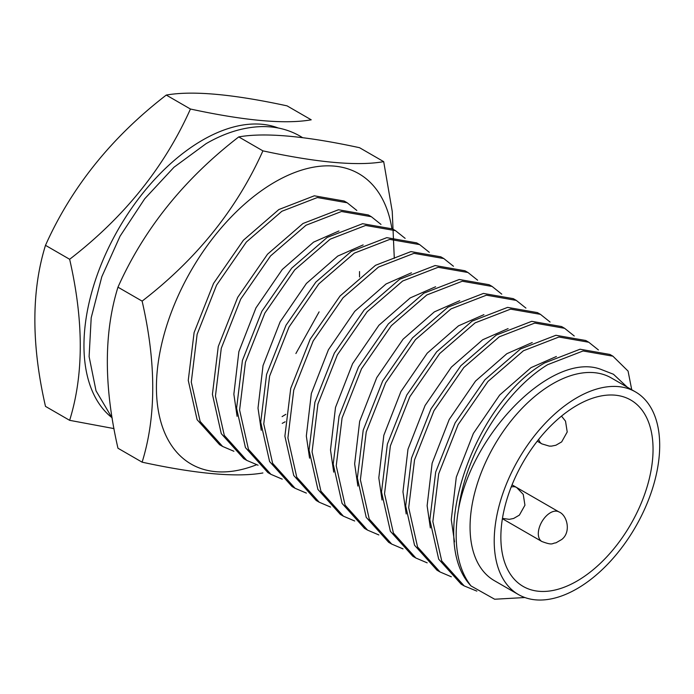 <?xml version="1.0" encoding="UTF-8"?>
<svg xmlns="http://www.w3.org/2000/svg" width="694" height="694" viewBox="0 0 694 694"><rect width="100%" height="100%" fill="white"/><g stroke="black" fill="none" stroke-linecap="round" stroke-linejoin="round"><path stroke-width="1.04" d="M69.643 259.278C83.809 321.01 83.809 374.691 69.643 420.33L45.492 406.38C31.325 344.658 31.325 290.968 45.492 245.329C71.491 187.189 111.751 137.1 166.274 95.069C192.281 90.48 232.542 94.08 287.064 105.861L311.224 119.81C285.225 124.4 244.956 120.799 190.434 109.019C164.435 167.159 124.174 217.248 69.643 259.278L45.492 245.329M166.274 95.069L190.434 109.019M111.344 417.189A167.662 96.796 -60 0 1 95.182 280.87A167.662 96.796 -60 0 1 202.509 140.145A167.662 96.796 -60 0 1 278.294 128.017M69.643 420.33L113.998 428.597M262.905 150.858C236.906 208.998 196.645 259.088 142.123 301.118C156.28 362.849 156.28 416.539 142.123 462.178L117.963 448.229C103.796 386.497 103.796 332.816 117.963 287.177C143.962 229.029 184.222 178.948 238.753 136.909C264.752 132.32 305.013 135.92 359.535 147.701L383.695 161.65C357.696 166.239 317.436 162.639 262.905 150.858L238.753 136.909M394.296 258.35L392.231 211.323L383.695 161.65M142.123 301.118L117.963 287.177M256.58 464.746A167.662 96.796 -60 0 1 156.792 376.46A167.662 96.796 -60 0 1 274.989 181.993A167.662 96.796 -60 0 1 391.884 228.586M142.123 462.178C196.445 473.941 236.706 477.533 262.905 472.961M359.535 271.554L359.535 276.932M347.182 202.769L344.155 201.026L314.321 195.803L278.849 209.536L243.386 240.254L213.544 283.412L194.103 332.573L188.256 380.39L197.122 419.714L219.582 444.698L222.601 446.442L200.141 421.458L191.275 382.134L197.122 334.317L216.563 285.156L246.405 241.998L281.868 211.28L317.34 197.547L347.182 202.769L356.829 210.464M233.913 451.265L222.601 446.442M285.165 421.796L282.224 423.357M285.841 414.327L282.094 416.608M612.915 356.187L609.896 354.443L580.054 349.229L544.582 362.953C474.444 402.798 426.272 538.865 471.044 585.962A136.657 78.899 -60 0 1 458.569 508.988C465.882 452.531 505.51 390.392 547.609 364.697L583.073 350.973L612.915 356.187L628.07 371.09L631.731 389.733M371.333 216.71L368.314 214.967L338.472 209.753L303.009 223.485L267.537 254.195L237.704 297.353L218.263 346.523L212.416 394.339L221.282 433.663L243.741 458.639L246.76 460.382L224.301 435.407L215.435 396.083L221.282 348.267L240.723 299.097L270.556 255.939L306.028 225.229L341.5 211.497L371.333 216.71L380.98 224.414M258.064 465.206L246.76 460.382M395.493 230.66L392.474 228.916L362.632 223.702L327.169 237.426L291.697 268.144L261.855 311.302L242.423 360.464L236.576 408.289L245.442 447.613L267.893 472.588L270.92 474.332L248.461 449.356L239.595 410.033L245.442 362.207L264.874 313.046L294.716 269.888L330.188 239.17L365.651 225.446L395.493 230.66L405.14 238.363M282.224 479.155L270.92 474.332M419.653 244.609L416.634 242.865L386.792 237.652L351.32 251.375L315.857 282.094L286.015 325.252L266.574 374.413L260.736 422.23L269.602 461.562L292.053 486.537L295.071 488.281L272.621 463.306L263.755 423.973L269.602 376.157L289.034 326.995L318.876 283.837L354.348 253.119L389.811 239.395L419.653 244.609L429.3 252.304M306.384 493.104L295.071 488.281M443.813 258.558L440.785 256.815L410.952 251.601L375.48 265.325L340.017 296.043L310.175 339.201L290.734 388.362L284.887 436.179L293.753 475.503L316.212 500.487L319.231 502.23L296.772 477.246L287.906 437.923L293.753 390.106L313.194 340.945L343.036 297.787L378.499 267.069L413.971 253.336L443.813 258.558L453.46 266.253M330.544 507.054L319.231 502.23M467.964 272.508L464.945 270.764L435.103 265.542L399.64 279.274L364.168 309.984L334.334 353.142L314.894 402.312L309.047 450.128L317.913 489.452L340.372 514.428L343.391 516.171L320.932 491.196L312.066 451.872L317.913 404.055L337.353 354.886L367.187 311.727L402.659 281.018L438.131 267.285L467.964 272.499L477.611 280.203M354.695 520.994L343.391 516.171M492.124 286.449L489.105 284.705L459.263 279.491L423.8 293.215L388.328 323.933L358.486 367.091L339.054 416.261L333.207 464.078L342.073 503.402L364.524 528.377L367.551 530.121L345.092 505.145L336.226 465.821L342.073 418.005L361.505 368.835L391.347 325.677L426.819 294.959L462.282 281.235L492.124 286.449L501.771 294.152M378.855 534.944L367.551 530.121M516.284 300.398L513.265 298.654L483.423 293.441L447.951 307.164L412.488 337.883L382.646 381.041L363.205 430.202L357.367 478.027L366.232 517.351L388.683 542.326L391.702 544.07L369.251 519.095L360.386 479.762L366.232 431.946L385.664 382.784L415.506 339.626L450.979 308.908L486.442 295.184L516.284 300.398L525.931 308.101M403.014 548.893L391.702 544.07M540.444 314.347L537.416 312.604L507.583 307.39L472.111 321.114L436.647 351.832L406.805 394.99L387.365 444.151L381.518 491.968L390.384 531.292L412.843 556.276L415.862 558.019L393.403 533.035L384.537 493.712L390.384 445.895L409.824 396.734L439.666 353.576L475.13 322.857L510.602 309.134L540.444 314.347L550.09 322.042M427.174 562.843L415.862 558.019M564.595 328.297L561.576 326.553L531.734 321.331L496.271 335.063L460.799 365.773L430.965 408.931L411.525 458.101L405.678 505.917L414.544 545.241L437.003 570.216L440.022 571.96L417.562 546.985L408.697 507.661L414.544 459.844L433.984 410.675L463.818 367.516L499.29 336.807L534.762 323.074L564.595 328.297L574.242 335.991M451.326 576.783L440.022 571.96M588.755 342.237L585.736 340.494L555.894 335.28L520.431 349.013L484.959 379.722L455.117 422.88L435.685 472.05L429.838 519.867L438.703 559.191L461.163 584.166L464.182 585.909L441.722 560.934L432.856 521.61L438.703 473.794L458.135 424.624L487.977 381.466L523.45 350.748L558.913 337.024L588.755 342.237L598.401 349.941M476.865 591.115L464.182 585.909M338.976 230.963L313.575 242.137L282.267 269.498L255.956 307.893L238.875 351.624L233.861 394.166L237.088 416.331M363.136 244.913L337.735 256.086L306.427 283.438L280.116 321.843L263.035 365.573L258.012 408.115L261.248 430.28M411.455 272.811L386.055 283.976L354.738 311.337L328.427 349.741L311.346 393.472L306.332 436.006L309.567 458.17M435.606 286.752L410.206 297.926L378.898 325.286L352.587 363.682L335.506 407.421L330.491 449.955L333.719 472.12M459.766 300.702L434.366 311.875L403.058 339.227L376.747 377.631L359.666 421.362L354.643 463.904L357.878 486.069M483.926 314.651L458.526 325.824L427.218 353.177L400.898 391.581L383.825 435.312L378.803 477.845L382.038 500.018M508.086 328.6L482.686 339.765L451.369 367.126L425.058 405.53L407.977 449.261L402.962 491.794L406.198 513.959M532.237 342.541L506.837 353.714L475.529 381.075L449.218 419.471L432.136 463.21L427.122 505.744L430.349 527.908M556.397 356.49L530.997 367.664L499.689 395.025L473.377 433.42L456.296 477.151L451.274 519.693L454.509 541.858M471.044 585.962L494.666 599.234L524.872 597.534M518.453 594.558L494.293 580.618A117.008 67.561 -60 0 1 476.362 486.85A117.008 67.561 -60 0 1 552.797 383.739A117.008 67.561 -60 0 1 611.31 377.944L635.461 391.893A117.008 67.561 -60 0 1 653.401 485.653A117.008 67.561 -60 0 1 576.957 588.764A117.008 67.561 -60 0 1 518.453 594.558A117.008 67.561 -60 0 1 500.513 500.799A117.008 67.561 -60 0 1 576.957 397.688A117.008 67.561 -60 0 1 635.461 391.893M627.255 387.157L613.444 374.248L601.811 369.72C553.881 350.184 472.84 431.295 458.569 508.988M613.444 374.248L601.811 369.72M576.957 405.357A107.613 62.13 -60 0 1 630.768 400.03A107.613 62.13 -60 0 1 647.259 486.26A107.613 62.13 -60 0 1 576.957 581.095A107.613 62.13 -60 0 1 523.146 586.421A107.613 62.13 -60 0 1 506.655 500.192A107.613 62.13 -60 0 1 576.957 405.357M502.395 518.722L541.841 541.494A17.081 9.863 -60 0 1 539.229 527.804A17.081 9.863 -60 0 1 550.385 512.753A17.081 9.863 -60 0 1 558.922 511.903L516.77 487.57M537.243 441.202L541.841 443.865A17.081 9.863 -60 0 1 538.7 439.354M511.174 487.032A17.081 9.863 -60 0 1 516.648 487.5L512.051 484.846M112.194 418.144L96.024 390.817L89.11 356.595L91.2 317.791L101.801 276.75L120.079 236.151L144.716 198.77L174.003 167.228L206.049 143.693C224.7 132.875 243.143 127.175 261.386 126.612C275.501 126.308 288.374 129.457 299.999 136.085L302.558 137.638M319.101 311.875L295.896 353.524M541.841 541.494C553.413 545.831 551.626 543.142 555.894 542.864L561.663 539.533C571.535 532.072 567.076 514.931 558.922 511.903M502.447 518.409L509.283 519.338L513.621 518.461L519.381 515.121L524.942 505.206L523.241 494.371L516.648 487.5M541.841 443.865L549.301 446.112L551.557 446.112L555.894 445.236L561.663 441.896L567.215 431.98L565.515 421.145L561.507 416.105"/></g></svg>
